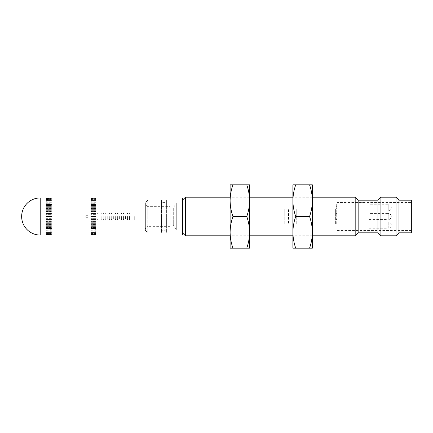 <?xml version="1.0" encoding="UTF-8"?>
<svg xmlns="http://www.w3.org/2000/svg" width="433" height="433" viewBox="0 0 433 433"><rect width="100%" height="100%" fill="white"/><g stroke="black" fill="none" stroke-linecap="round" stroke-linejoin="round"><path stroke-width="0.32" stroke-dasharray="2.17 1.62" d="M336.874 207.84L336.874 204.749L336.874 207.84M336.252 207.84L336.252 204.749L336.252 207.84M336.874 216.5L336.874 213.409L336.874 216.5M336.252 216.5L336.252 213.409L336.252 216.5M336.252 223.921L142.132 223.921L142.132 209.079L336.511 209.079L336.874 204.127L336.874 223.921L336.874 204.847L336.252 204.847L336.252 204.127L336.252 223.921L336.874 223.921L336.252 223.921L336.073 206.601L336.511 206.601M336.874 223.921L292.789 223.921L292.789 209.079L293.098 209.079L293.098 223.921L288.4 223.921L288.4 209.079L288.708 209.079L288.708 223.921L142.132 223.921L142.132 209.079L336.511 209.079M336.874 204.127L336.252 204.127L336.874 204.127M336.073 209.079L336.073 206.601M129.51 216.5L129.51 220.056L129.51 216.5M134.706 216.5L134.706 220.056L134.706 216.5M127.535 216.5L127.535 219.309L127.535 216.5M125.554 216.5L125.554 219.309L125.554 216.5M123.573 216.5L123.573 219.309L123.573 216.5M121.597 216.5L121.597 219.309L121.597 216.5M119.616 216.5L119.616 219.309L119.616 216.5M117.635 216.5L117.635 219.309L117.635 216.5M115.654 216.5L115.654 219.309L115.654 216.5M113.679 216.5L113.679 219.309L113.679 216.5M111.698 216.5L111.698 219.309L111.698 216.5M109.717 216.5L109.717 219.309L109.717 216.5M107.741 216.5L107.741 219.309L107.741 216.5M105.76 216.5L105.76 219.309L105.76 216.5M103.779 216.5L103.779 219.309L103.779 216.5M101.798 216.5L101.798 219.309L101.798 216.5M99.823 216.5L99.823 219.309L99.823 216.5M97.842 216.5L97.842 219.309L97.842 216.5M95.861 216.5L95.861 219.309L95.861 216.5M93.885 216.5L93.885 220.056L93.885 216.5M88.933 216.5L88.933 220.056L88.933 216.5M85.842 216.5L85.842 217.301L85.842 216.5M369.035 207.84L369.035 210.931L369.035 207.84M369.035 216.5L369.035 219.591L369.035 216.5M369.035 225.16L369.035 228.251L369.035 225.16M411.35 202.46L411.35 230.54L411.35 202.46L337.123 202.46L336.874 230.107L336.874 202.893L336.874 230.107L336.874 202.893L361.073 202.893A4.947 4.947 0 0 1 365.863 202.893L365.863 230.107L369.035 230.107L369.035 202.893L369.035 230.107M411.35 230.54L337.123 230.54L336.874 230.107L361.073 230.107L361.073 202.893L361.073 230.107A4.947 4.947 0 0 0 365.863 230.107L365.863 202.893L369.035 202.893M230.112 199.938L230.112 233.062L230.112 199.938L249.597 199.938L249.597 233.062L249.597 199.938M230.112 233.062L249.597 233.062M246.767 184.842L249.597 184.842L249.597 200.668C249.522 206.07 248.58 211.342 246.767 216.5C248.58 221.669 249.522 226.946 249.597 232.332C249.522 237.728 248.58 243.005 246.767 248.158L249.597 248.158L249.597 200.668C249.522 195.288 248.58 190.011 246.767 184.842L230.112 184.842L230.112 200.668C230.188 206.07 231.13 211.342 232.943 216.5L246.767 216.5M232.943 184.842C231.13 190.011 230.188 195.288 230.112 200.668L230.112 232.332C230.188 237.728 231.13 243.005 232.943 248.158L246.767 248.158M232.943 216.5C231.13 221.669 230.188 226.946 230.112 232.332L230.112 248.158L232.943 248.158M292.897 199.938L292.897 233.062L292.897 199.938L312.377 199.938L312.377 233.062L312.377 199.938M292.897 233.062L312.377 233.062M309.552 184.842L312.377 184.842L312.377 200.668C312.301 206.07 311.359 211.342 309.552 216.5C311.359 221.669 312.307 226.946 312.377 232.332C312.301 237.728 311.359 243.005 309.552 248.158L312.377 248.158L312.377 200.668C312.307 195.288 311.359 190.011 309.552 184.842L292.897 184.842L292.897 200.668C292.973 206.07 293.915 211.342 295.723 216.5L309.552 216.5M295.723 184.842C293.915 190.011 292.968 195.288 292.897 200.668L292.897 232.332C292.973 237.728 293.915 243.005 295.723 248.158L309.552 248.158M295.723 216.5C293.915 221.669 292.968 226.946 292.897 232.332L292.897 248.158L295.723 248.158M95.877 208.273L95.877 208.609L90.93 208.609L90.93 208.273L95.877 208.273L95.877 208.663L90.93 208.609M51.343 208.273L51.343 208.609L46.391 208.609L46.391 208.273L51.343 208.273L51.343 208.663L46.391 208.609M95.877 205.437L95.877 205.735L90.93 205.735L90.93 205.437L95.877 205.437L95.877 205.805L90.93 205.735M51.343 205.437L51.343 205.735L46.391 205.735L46.391 205.437L51.343 205.437L51.343 205.805L46.391 205.735M95.877 202.953L90.93 203.207L95.877 202.953L95.877 203.299L90.93 203.207M51.343 202.953L46.391 203.207L51.343 202.953L51.343 203.299L46.391 203.207M95.877 200.907L90.93 201.112L95.877 200.907L95.877 201.21L90.93 201.112M51.343 200.907L46.391 201.112L51.343 200.907L51.343 201.21L46.391 201.112M95.877 199.359L90.93 199.505M51.343 199.359L46.391 199.505M95.877 198.368L90.93 198.449M51.343 198.368L46.391 198.449M95.877 198.076L90.93 197.968L95.877 198.092M51.343 198.076L46.391 197.968L51.343 198.092M182.477 235.059L182.477 197.941M51.343 211.374L51.343 211.732L46.391 211.732L46.391 211.374L51.343 211.374L51.343 211.764L46.391 211.732M95.877 211.374L95.877 211.732L90.93 211.732L90.93 211.374L95.877 211.374L95.877 211.764L90.93 211.732M51.343 214.644L51.343 215.012L46.391 215.012L46.391 214.644L51.343 214.644L51.343 215.022L46.391 215.022L46.391 214.654L51.343 214.654M95.877 214.644L95.877 215.012L90.93 215.012L90.93 214.644L95.877 214.644L95.877 215.022L90.93 215.022L90.93 214.654L95.877 214.654M51.343 217.967L51.343 218.34L46.391 218.34L46.391 217.967L51.343 217.967L51.343 218.329L46.391 218.34L46.391 217.961L51.343 217.967M95.877 217.967L95.877 218.34L90.93 218.34L90.93 217.967L95.877 217.967L95.877 218.329L90.93 218.34L90.93 217.961L95.877 217.967M51.343 221.247L51.343 221.604L46.391 221.604L46.391 221.247L51.343 221.22L51.343 221.577L46.391 221.604M95.877 221.247L95.877 221.604L90.93 221.604L90.93 221.247L95.877 221.22L95.877 221.577L90.93 221.604M51.343 224.375L51.343 224.711L46.391 224.711L46.391 224.375L51.343 224.321L51.343 224.657L46.391 224.711M95.877 224.375L95.877 224.711L90.93 224.711L90.93 224.375L95.877 224.321L95.877 224.657L90.93 224.711M51.343 227.249L51.343 227.552L46.391 227.552L46.391 227.249L51.343 227.179L51.343 227.482L46.391 227.552M95.877 227.249L95.877 227.552L90.93 227.552L90.93 227.249L95.877 227.179L95.877 227.482L90.93 227.552M51.343 229.777L46.391 230.037M95.877 229.777L90.93 230.037M51.343 231.877L46.391 232.083M95.877 231.877L90.93 232.083M51.343 233.484L46.391 233.631M95.877 233.484L90.93 233.631M51.343 234.545L46.391 234.632M95.877 234.545L90.93 234.632M51.343 234.903L46.391 235.043L51.343 234.924M95.877 234.903L90.93 235.043L95.877 234.924M95.877 223.201L95.877 222.811L90.93 222.854M90.93 222.811L90.93 223.201M51.343 223.201L51.343 222.811L46.391 222.854M46.391 222.811L46.391 223.201M95.877 226.183L95.877 225.804L90.93 225.864M90.93 225.804L90.93 226.183M51.343 226.183L51.343 225.804L46.391 225.864M46.391 225.804L46.391 226.183M95.877 228.857L95.877 228.494L90.93 228.575M90.93 228.494L90.93 228.857M51.343 228.857L51.343 228.494L46.391 228.575M46.391 228.494L46.391 228.857M95.877 231.13L95.877 230.805L90.93 230.897M90.93 230.805L90.93 231.13M51.343 231.13L51.343 230.805L46.391 230.897M46.391 230.805L46.391 231.13M90.93 232.651L95.877 232.651M46.391 232.651L51.343 232.651M90.93 233.977L95.877 234.091L90.93 234.21M46.391 233.977L51.343 234.091L46.391 234.21M90.93 234.746L95.877 234.794L90.93 234.794M46.391 234.746L51.343 234.794L46.391 234.794M90.93 234.513L95.877 234.426M46.391 234.513L51.343 234.426M90.93 233.522L95.877 233.371M46.391 233.522L51.343 233.371M90.93 231.985L95.877 231.774M46.391 231.985L51.343 231.774M90.93 229.95L95.877 229.69M46.391 229.95L51.343 229.69M90.93 227.482L90.93 227.179L95.877 227.179M46.391 227.482L46.391 227.179L51.343 227.179M90.93 224.657L90.93 224.321L95.877 224.321M46.391 224.657L46.391 224.321L51.343 224.321M90.93 221.577L90.93 221.22L95.877 221.22M46.391 221.577L46.391 221.22L51.343 221.22M90.93 211.764L90.93 211.412L95.877 211.412M46.391 211.764L46.391 211.412L51.343 211.412M90.93 208.663L90.93 208.327L95.877 208.327M46.391 208.663L46.391 208.327L51.343 208.327M90.93 205.805L90.93 205.507L95.877 205.507M46.391 205.805L46.391 205.507L51.343 205.507M90.93 203.299L95.877 203.045M46.391 203.299L51.343 203.045M90.93 201.21L95.877 201.009M46.391 201.21L51.343 201.009M90.93 199.618L95.877 199.472M46.391 199.618L51.343 199.472M90.93 198.563L95.877 198.487M46.391 198.563L51.343 198.487M90.93 198.206L95.877 198.26L90.93 198.26M46.391 198.206L51.343 198.26L46.391 198.26M90.93 199.028L95.877 198.796M46.391 199.028L51.343 198.796M95.877 200.36L90.93 200.36M51.343 200.36L46.391 200.36M95.877 201.881L95.877 202.211L90.93 202.211L90.93 201.881M51.343 201.881L51.343 202.211L46.391 202.211L46.391 201.881M95.877 204.16L95.877 204.517L90.93 204.517L90.93 204.16M51.343 204.16L51.343 204.517L46.391 204.517L46.391 204.16M95.877 206.833L95.877 207.212L90.93 207.212L90.93 206.833M51.343 206.833L51.343 207.212L46.391 207.212L46.391 206.833M95.877 209.816L95.877 210.205L90.93 210.205L90.93 209.816M51.343 209.816L51.343 210.205L46.391 210.205L46.391 209.816M95.877 213.014L95.877 213.399L90.93 213.399L90.93 213.014M51.343 213.014L51.343 213.399L46.391 213.399L46.391 213.014M95.877 216.695L95.877 216.321L90.93 216.321L90.93 216.695M51.343 216.695L51.343 216.321L46.391 216.321L46.391 216.695M95.877 220.007L95.877 219.618L90.93 219.639M90.93 219.618L90.93 220.007M51.343 220.007L51.343 219.618L46.391 219.639M46.391 219.618L46.391 220.007M145.364 230.356L147.837 232.83L161.449 232.83L161.449 200.17L161.449 232.83A2.474 2.474 0 0 1 163.923 230.356A2.474 2.474 0 0 1 166.396 232.83L166.396 200.17L166.396 232.83L182.477 232.83L182.477 200.17L166.396 200.17A2.474 2.474 0 0 1 163.923 202.644A2.474 2.474 0 0 1 161.449 200.17L147.837 200.17L147.837 232.83L147.837 200.17L145.364 202.644L145.364 230.356L145.364 202.644M170.109 206.665L170.109 226.335L170.109 206.665L147.837 206.665L147.837 226.335L145.364 228.808L145.364 204.192L145.364 228.808M170.109 226.335L147.837 226.335L147.837 206.665L145.364 204.192M337.123 202.46L337.123 230.54L337.123 202.46M336.874 230.107L176.291 230.107L176.291 202.893L176.291 230.107L173.292 224.911L170.109 224.911L170.109 208.089L170.109 224.911M336.874 202.893L176.291 202.893L173.292 208.089L173.292 224.911L173.292 208.089L170.109 208.089M312.377 197.199L292.897 197.199M249.597 197.199L230.112 197.199M312.377 235.801L292.897 235.801M249.597 235.801L230.112 235.801M182.477 200.17L182.477 232.83M396.011 197.199L396.011 235.801M380.916 197.199L380.916 235.801M377.949 200.17L377.949 232.83M358.151 200.17L358.151 232.83M355.184 197.199L355.184 235.801M185.448 197.199L185.448 235.801M411.35 200.17L411.35 232.83M398.977 200.17L398.977 232.83M296.751 223.921L296.751 209.079L296.751 223.921M335.635 223.921L335.635 209.079L335.635 223.921M336.874 215.017L336.252 215.017M284.746 223.921L284.746 209.079L284.746 223.921M369.035 228.251L388.212 228.251L388.212 225.16L388.212 228.251A3.091 3.091 0 0 0 391.308 225.16A3.091 3.091 0 0 0 388.212 222.069L388.212 225.16L388.212 222.069L369.035 222.069M369.035 219.591L388.212 219.591L388.212 216.5L388.212 219.591A3.091 3.091 0 0 0 391.308 216.5A3.091 3.091 0 0 0 388.212 213.409L388.212 216.5L388.212 213.409L369.035 213.409M369.035 210.931L388.212 210.931L388.212 207.84L388.212 210.931A3.091 3.091 0 0 0 391.308 207.84A3.091 3.091 0 0 0 388.212 204.749L388.212 207.84L388.212 204.749L369.035 204.749M40.209 235.059L40.209 197.941M336.252 204.749L336.874 204.749M336.252 213.409L336.874 213.409M336.252 219.591L336.874 219.591M336.252 210.931L336.874 210.931M129.51 220.056L134.706 220.056M93.885 219.309C94.529 220.283 95.19 220.283 95.861 219.309C96.51 220.283 97.171 220.283 97.842 219.309C98.491 220.283 99.152 220.283 99.823 219.309C100.467 220.283 101.127 220.283 101.798 219.309C102.448 220.283 103.108 220.283 103.779 219.309C104.429 220.283 105.089 220.283 105.76 219.309C106.404 220.283 107.065 220.283 107.741 219.309C108.385 220.283 109.046 220.283 109.717 219.309C110.366 220.283 111.027 220.283 111.698 219.309C112.347 220.283 113.008 220.283 113.679 219.309C114.323 220.283 114.983 220.283 115.654 219.309C116.304 220.283 116.964 220.283 117.635 219.309C118.285 220.283 118.945 220.283 119.616 219.309C120.26 220.283 120.921 220.283 121.597 219.309C122.241 220.283 122.902 220.283 123.573 219.309C124.222 220.283 124.883 220.283 125.554 219.309C126.203 220.283 126.864 220.283 127.535 219.309C128.179 220.283 128.839 220.283 129.51 219.309M88.933 220.056L93.885 220.056M85.842 217.301L88.933 217.301M85.842 215.699L88.933 215.699M88.933 212.944L93.885 212.944M93.885 213.691C94.529 212.717 95.19 212.717 95.861 213.691C96.51 212.717 97.171 212.717 97.842 213.691C98.491 212.717 99.152 212.717 99.823 213.691C100.467 212.717 101.127 212.717 101.798 213.691C102.448 212.717 103.108 212.717 103.779 213.691C104.429 212.717 105.089 212.717 105.76 213.691C106.404 212.717 107.065 212.717 107.741 213.691C108.385 212.717 109.046 212.717 109.717 213.691C110.366 212.717 111.027 212.717 111.698 213.691C112.347 212.717 113.008 212.717 113.679 213.691C114.323 212.717 114.983 212.717 115.654 213.691C116.304 212.717 116.964 212.717 117.635 213.691C118.285 212.717 118.945 212.717 119.616 213.691C120.26 212.717 120.921 212.717 121.597 213.691C122.241 212.717 122.902 212.717 123.573 213.691C124.222 212.717 124.883 212.717 125.554 213.691C126.203 212.717 126.864 212.717 127.535 213.691C128.179 212.717 128.839 212.717 129.51 213.691M129.51 212.944L134.706 212.944"/><path stroke-width="0.65" d="M232.943 248.158C231.13 242.989 230.188 237.712 230.112 232.332L230.112 248.158L246.767 248.158C248.58 242.989 249.522 237.712 249.597 232.332C249.522 226.93 248.58 221.658 246.767 216.5C248.58 211.331 249.522 206.054 249.597 200.668C249.522 195.272 248.58 189.995 246.767 184.842L232.943 184.842C231.13 189.995 230.188 195.272 230.112 200.668L230.112 232.332C230.188 226.93 231.13 221.658 232.943 216.5L246.767 216.5M232.943 216.5C231.13 211.331 230.188 206.054 230.112 200.668L230.112 184.842L232.943 184.842M246.767 248.158L249.597 248.158L249.597 184.842L246.767 184.842M295.723 248.158C293.915 242.989 292.968 237.712 292.897 232.332L292.897 248.158L309.552 248.158C311.359 242.989 312.307 237.712 312.377 232.332C312.301 226.93 311.359 221.658 309.552 216.5C311.359 211.331 312.307 206.054 312.377 200.668C312.301 195.272 311.359 189.995 309.552 184.842L295.723 184.842C293.915 189.995 292.973 195.272 292.897 200.668L292.897 232.332C292.973 226.93 293.915 221.658 295.723 216.5L309.552 216.5M295.723 216.5C293.915 211.331 292.968 206.054 292.897 200.668L292.897 184.842L295.723 184.842M309.552 248.158L312.377 248.158L312.377 184.842L309.552 184.842M95.877 198.135L90.93 198.087L95.877 198.087M51.343 198.135L46.391 198.087L51.343 198.087M95.877 198.915L90.93 198.915M51.343 198.915L46.391 198.915M95.877 200.252L90.93 200.252M51.343 200.252L46.391 200.252M95.877 202.114L90.93 201.881L95.877 202.114M51.343 202.114L46.391 201.881L51.343 202.114M95.877 204.436L95.877 204.16L90.93 204.16L90.93 204.436L95.877 204.436M51.343 204.436L51.343 204.16L46.391 204.16L46.391 204.436L51.343 204.436M95.877 207.153L95.877 206.833L90.93 206.833L90.93 207.153L95.877 207.153M51.343 207.153L51.343 206.833L46.391 206.833L46.391 207.153L51.343 207.153M95.877 210.162L95.877 209.816L90.93 209.816L90.93 210.162L95.877 210.162M51.343 210.162L51.343 209.816L46.391 209.816L46.391 210.162L51.343 210.162M95.877 213.377L95.877 213.014L90.93 213.014L90.93 213.377L95.877 213.377M51.343 213.377L51.343 213.014L46.391 213.014L46.391 213.377L51.343 213.377M95.877 216.695L95.877 216.321L90.93 216.321L90.93 216.695L95.877 216.695L90.93 216.695M51.343 216.695L51.343 216.321L46.391 216.321L46.391 216.695L51.343 216.695L46.391 216.695M95.877 220.007L95.877 219.639L90.93 219.639L90.93 220.007L95.877 220.007M51.343 220.007L51.343 219.639L46.391 219.639L46.391 220.007L51.343 220.007M46.391 222.854L46.391 223.201L51.343 223.201L51.343 222.854L46.391 222.854M90.93 222.854L90.93 223.201L95.877 223.201L95.877 222.854L90.93 222.854M40.209 197.941L182.477 197.941L182.477 235.059L40.209 235.059L40.209 197.941A18.559 18.559 0 0 0 21.65 216.5A18.559 18.559 0 0 0 40.209 235.059M51.343 234.913L46.391 234.865L51.343 234.865M95.877 234.913L90.93 234.865L95.877 234.865M51.343 234.21L46.391 234.096L51.343 234.21M95.877 234.21L90.93 234.096L95.877 234.21M51.343 232.932L46.391 232.759L51.343 232.932M95.877 232.932L90.93 232.759L95.877 232.932M51.343 231.13L46.391 230.897L51.343 231.13M95.877 231.13L90.93 230.897L95.877 231.13M51.343 228.857L51.343 228.575L46.391 228.575L46.391 228.857L51.343 228.857M95.877 228.857L95.877 228.575L90.93 228.575L90.93 228.857L95.877 228.857M51.343 226.183L51.343 225.864L46.391 225.864L46.391 226.183L51.343 226.183M95.877 226.183L95.877 225.864L90.93 225.864L90.93 226.183L95.877 226.183M90.93 223.157L95.877 223.157M46.391 223.157L51.343 223.157M90.93 226.118L95.877 226.118M46.391 226.118L51.343 226.118M90.93 228.776L95.877 228.776M46.391 228.776L51.343 228.776M90.93 231.033L95.877 231.033M46.391 231.033L51.343 231.033M90.93 232.759L95.877 232.759M46.391 232.759L51.343 232.759M95.877 201.973L90.93 201.973M51.343 201.973L46.391 201.973M95.877 204.235L90.93 204.235M51.343 204.235L46.391 204.235M95.877 206.893L90.93 206.893M51.343 206.893L46.391 206.893M95.877 209.853L90.93 209.853M51.343 209.853L46.391 209.853M95.877 213.036L90.93 213.036M51.343 213.036L46.391 213.036M90.93 219.98L95.877 219.98M46.391 219.98L51.343 219.98M398.977 200.17L411.35 200.17L411.35 232.83L398.977 232.83L398.977 200.17L396.011 197.199L380.916 197.199L380.916 235.801L377.949 232.83L377.949 200.17L358.151 200.17L355.184 197.199L312.377 197.199M398.977 232.83L396.011 235.801L396.011 197.199M182.477 232.83L185.448 235.801L185.448 197.199L182.477 200.17M377.949 232.83L358.151 232.83L355.184 235.801L355.184 197.199M292.897 197.199L249.597 197.199M230.112 197.199L185.448 197.199M355.184 235.801L312.377 235.801M292.897 235.801L249.597 235.801M230.112 235.801L185.448 235.801M358.151 232.83L358.151 200.17M377.949 200.17L380.916 197.199M396.011 235.801L380.916 235.801"/></g></svg>
